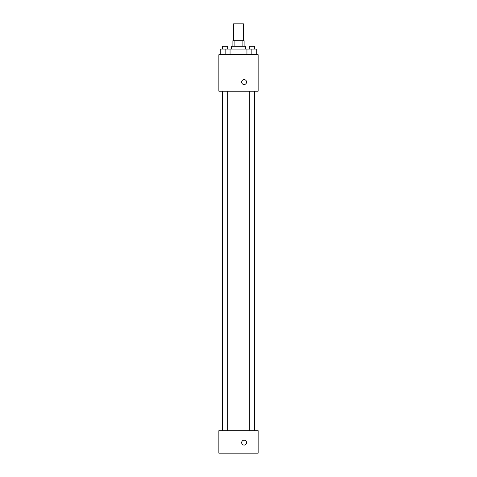 <?xml version="1.0" encoding="UTF-8"?>
<svg xmlns="http://www.w3.org/2000/svg" width="477" height="477" viewBox="0 0 477 477"><rect width="100%" height="100%" fill="white"/><g stroke="black" fill="none" stroke-linecap="round" stroke-linejoin="round"><path stroke-width="0.72" d="M243.413 40.688L243.413 23.85L233.587 23.85L233.587 40.688M234.899 46.299L234.899 40.688L232.889 40.688L232.889 46.299M234.899 40.688L244.111 40.688L244.111 46.299M242.101 46.299L242.101 40.688M231.488 49.101L231.488 46.299L245.512 46.299L245.512 49.101M246.943 54.712L246.943 49.101L220.231 49.101L220.231 54.712M218.86 54.712L258.14 54.712L258.14 91.19L218.86 91.19L218.86 54.712M244.111 84.524A2.457 2.457 0 0 1 241.988 80.846A2.457 2.457 0 0 1 246.239 80.846A2.457 2.457 0 0 1 244.111 84.524M218.86 430.701L258.14 430.701L258.14 453.15L218.86 453.15L218.86 430.701M244.111 445.083A2.457 2.457 0 0 1 241.988 441.398A2.457 2.457 0 0 1 246.239 441.398A2.457 2.457 0 0 1 244.111 445.083M246.943 49.101L256.769 49.101L256.769 54.712L256.769 49.101M251.856 54.712L251.856 49.101M254.384 49.101L254.384 46.299L249.328 46.299L249.328 49.101M225.144 54.712L225.144 49.101M230.057 54.712L230.057 49.101L230.057 54.712M227.672 49.101L227.672 46.299L222.616 46.299L222.616 49.101M249.328 91.19L249.328 430.701M254.384 91.19L254.384 430.701M227.672 430.701L227.672 91.19M222.616 430.701L222.616 91.19"/></g></svg>
